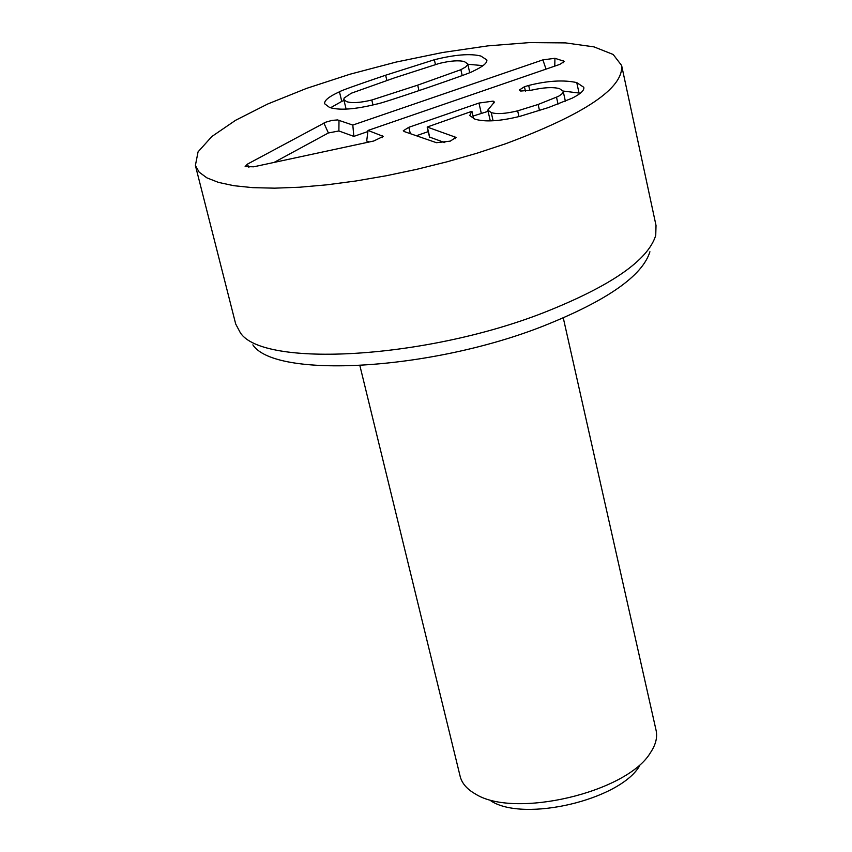 <?xml version="1.0" encoding="UTF-8"?>
<svg xmlns="http://www.w3.org/2000/svg" width="852" height="852" viewBox="0 0 852 852"><rect width="100%" height="100%" fill="white"/><g stroke="black" fill="none" stroke-linecap="round" stroke-linejoin="round"><path stroke-width="1.28" d="M487.781 110.11L491.231 112.539C496.652 114.349 505.46 113.785 517.654 110.845L538.144 104.466L558.465 96.34L561.83 94.018L563.183 91.92L563.172 91.175L559.455 88.608C552.841 86.925 543.587 87.436 531.68 90.131L520.7 91.047L519.326 90.035L524.438 86.734L528.677 85.456C547.591 80.695 563.609 79.737 576.751 82.591L583.79 87.298C584.483 90.333 580.574 93.965 572.065 98.214L548.486 107.544L519.997 116.319C499.954 121.261 484.884 122.187 474.798 119.11L469.75 115.521L471.742 111.356L427.171 127.033L456.054 137.396L450.261 141.123L436.48 142.699L404.391 131.613L403.273 130.771L408.832 127.299L478.962 103.049L493.138 101.122L494.426 102.059L487.781 110.11L490.315 120.877M473.03 116.064L488.058 111.346M416.362 135.745L428.236 131.623M429.696 137.108L444.819 142.625M563.14 91.047L580.35 93.209M517.654 110.845L518.943 116.586M528.677 85.456L529.816 90.525M471.965 111.42L473.627 118.673M576.751 82.591L578.987 92.783M467.801 64.251L483.009 65.636M434.35 59.746C454.893 54.613 470.41 53.388 480.89 56.051L486.843 59.938C487.408 62.878 482.946 66.573 473.456 71.014C472.903 71.834 457.364 77.479 426.809 87.969C396.01 98.427 379.236 103.806 376.477 104.104C354.922 109.45 339.277 110.568 329.532 107.437L324.665 103.763C324.079 100.536 329.01 96.553 339.458 91.803C340.342 90.898 355.731 85.37 385.626 75.221L434.35 59.746L435.436 64.454M460.868 69.694L465.767 66.882L467.578 64.88L467.705 63.836L464.425 61.642C458.94 60.13 450.559 60.726 439.281 63.431L394.338 77.915L351.28 93.23L344.155 98.001L343.803 99.535L346.615 101.644C351.769 103.337 360.162 102.794 371.791 100.014L417.693 85.147L460.868 69.694L462.21 75.572M371.791 100.014L372.974 104.966M339.458 91.803L341.769 101.399L344.016 100.429M330.533 107.757L341.769 101.399M369.267 141.975L366.701 141.038L368.011 130.441L383.293 136.384L373.751 141.006L253.726 166.8L245.131 166.609L247.368 164.17L325.805 122.166L332.014 120.398L337.616 119.93L352.813 125.063L542.894 59.874L554.94 58.298L564.482 61.397L559.764 64.401L368.011 130.441M367.872 131.549L353.836 136.384L338.883 130.974L328.393 132.965L274.014 162.444M352.813 125.063L353.836 136.384M491.114 801.05C524.236 822.318 619.138 800.06 639.351 766.278M359.895 365.657L460.144 776.321C461.89 783.308 466.949 789.176 475.31 793.915C514.033 818.953 626.774 792.509 650.332 752.87C655.71 744.893 657.627 737.395 656.093 730.366L563.289 317.956M252.863 344.868C275.089 378.789 429.621 370.769 542.735 326.284C606.688 300.863 642.419 276.016 649.916 251.745M621.63 65.487L656.019 225.439L655.742 235.365C648.063 260.382 610.703 286.155 543.661 312.673C424.978 359.107 262.98 367.808 240.36 332.791L235.706 324.026L195.385 165.458L198.069 151.837L211.882 136.49L235.642 120.26L267.784 103.976L306.518 88.406L349.927 74.241L395.988 62.1L442.646 52.494L487.823 45.88L529.443 42.6L565.472 42.898L593.972 46.871L613.174 54.475L621.63 65.487C623.653 88.065 584.909 114.179 505.385 143.839L477.163 153.147L447.449 161.699L416.894 169.292L386.169 175.768L355.955 180.975L326.902 184.82L299.627 187.227L274.706 188.164L252.607 187.642L233.746 185.683L218.41 182.381L206.844 177.834L199.155 172.147L195.385 165.458M408.832 127.299L410.323 133.657M478.962 103.049L481.273 113.199M493.138 101.122L493.67 103.486M491.231 112.539L493.106 120.771M538.144 104.466L539.508 110.6M556.537 97.33L558.028 104.093M524.438 86.734L525.439 91.207M454.627 136.363L455.181 138.769M427.374 127.182L429.77 137.46M417.693 85.147L418.971 90.642M385.626 75.221L386.861 80.45M382.42 135.543L382.399 137.673M563.406 60.545L563.353 62.75M554.94 58.298L554.769 66.126M542.894 59.874L546.036 69.129M339 120.185L338.883 130.974M323.877 123.061L328.393 132.965M247.368 164.17L248.88 167.461M565.377 101.196L563.172 91.175M429.568 137.31L427.171 127.033M343.803 99.535L346.104 109.109M467.705 63.836L469.708 72.633"/></g></svg>
